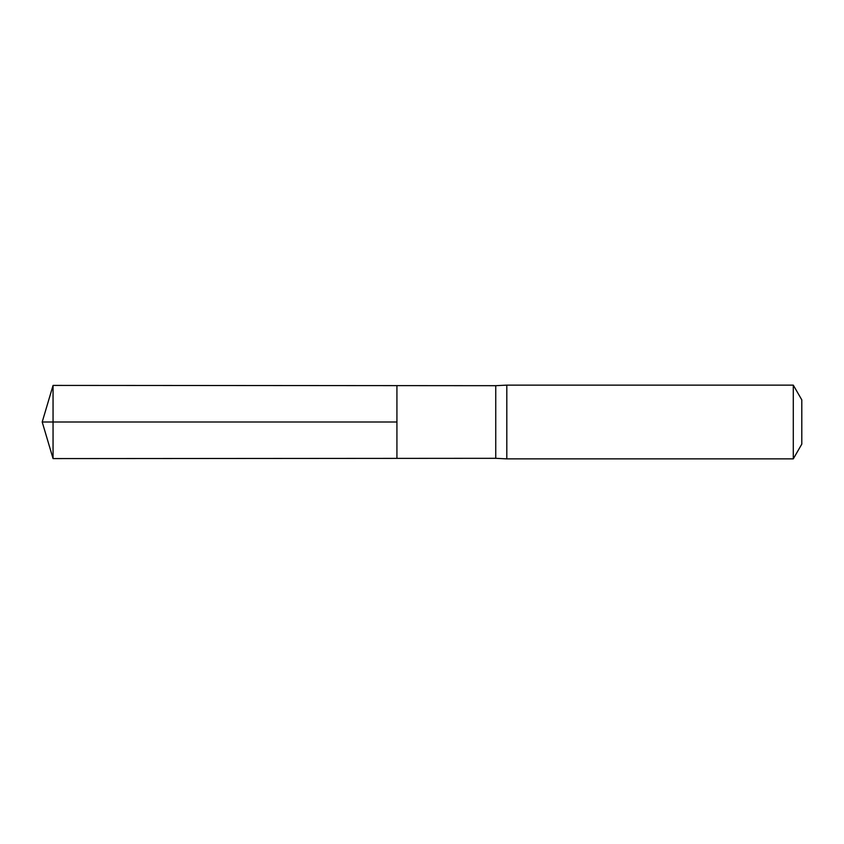 <?xml version="1.0" encoding="UTF-8"?>
<svg xmlns="http://www.w3.org/2000/svg" width="844" height="844" viewBox="0 0 844 844"><rect width="100%" height="100%" fill="white"/><g stroke="black" fill="none" stroke-linecap="round" stroke-linejoin="round"><path stroke-width="1.27" d="M495.744 422L495.744 458.313L396.923 458.376L396.923 385.624L53.056 385.413L53.056 458.587L396.923 458.376L396.923 385.624L495.744 385.687L495.744 422M495.744 458.313L506.811 458.872L506.811 385.128L495.744 385.687M793.286 385.128L793.286 458.872L801.8 444.123L801.8 399.877L793.286 385.128L506.811 385.128M53.056 458.587L42.2 422L396.923 422L53.056 422M793.286 458.872L506.811 458.872M42.2 422L53.056 385.413"/></g></svg>

